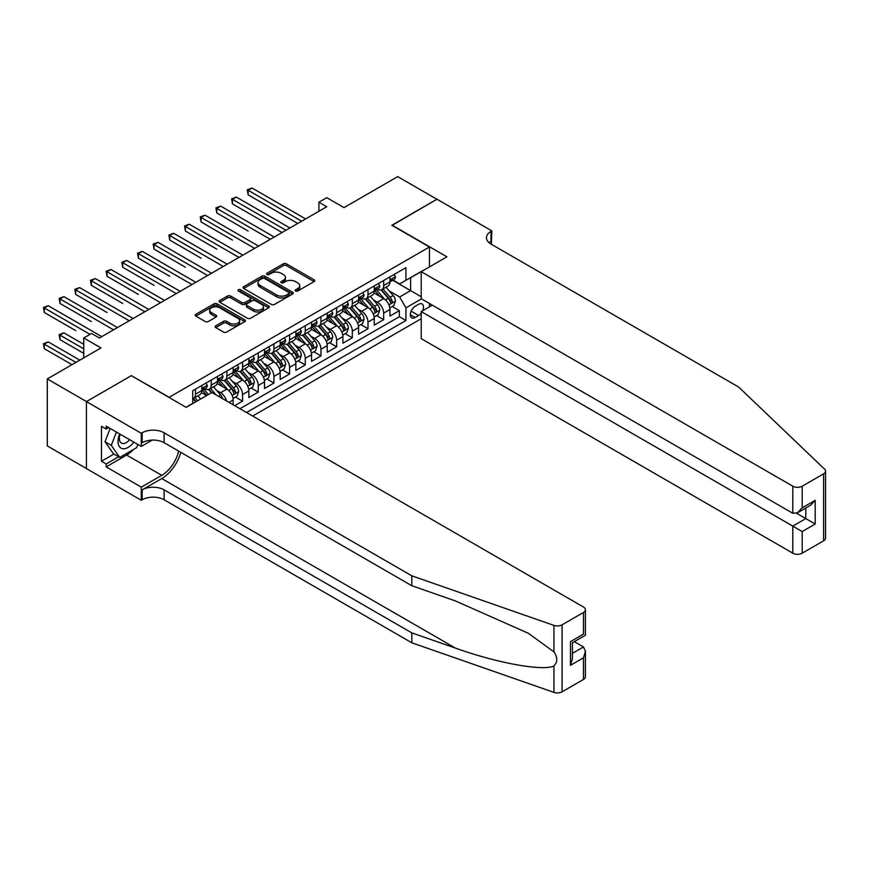 <?xml version="1.0" encoding="UTF-8"?>
<svg xmlns="http://www.w3.org/2000/svg" width="869" height="869" viewBox="0 0 869 869"><rect width="100%" height="100%" fill="white"/><g stroke="black" fill="none" stroke-linecap="round" stroke-linejoin="round"><path stroke-width="1.3" d="M295.601 291.017A1.521 0.88 0 0 0 297.752 291.017L314.111 281.578A2.172 1.26 0 0 0 314.741 280.687A2.172 1.26 0 0 0 314.111 279.796L286.401 263.807A2.172 1.26 0 0 0 283.327 263.807L266.979 273.246A1.521 0.88 0 0 0 266.533 273.865A1.521 0.88 0 0 0 266.979 274.495A1.521 0.88 0 0 0 269.129 274.495L271.247 273.268A6.963 4.019 0 0 1 281.1 273.268L283.403 274.604A6.963 4.019 0 0 1 285.445 277.45A6.963 4.019 0 0 1 283.403 280.285L281.284 281.513A1.521 0.88 0 0 0 280.839 282.132A1.521 0.88 0 0 0 281.284 282.751A1.521 0.88 0 0 0 283.446 282.751L285.564 281.534A6.963 4.019 0 0 1 295.406 281.534L297.719 282.87A6.963 4.019 0 0 1 299.762 285.705A6.963 4.019 0 0 1 297.719 288.551L295.601 289.779A1.521 0.88 0 0 0 295.156 290.398A1.521 0.88 0 0 0 295.601 291.017L295.601 289.779M215.773 325.821A2.172 1.26 0 0 0 215.132 326.711A2.172 1.26 0 0 0 215.773 327.602L223.539 332.088A2.172 1.26 0 0 0 226.613 332.088L244.776 321.606A2.172 1.26 0 0 0 245.416 320.715A2.172 1.26 0 0 0 244.776 319.825L217.076 303.835A2.172 1.26 0 0 0 214.002 303.835L195.84 314.317A2.172 1.26 0 0 0 195.199 315.208A2.172 1.26 0 0 0 195.84 316.099L205.225 321.519A2.172 1.26 0 0 0 208.31 321.519L216.077 317.033A2.172 1.26 0 0 0 216.718 316.142A2.172 1.26 0 0 0 216.077 315.251L211.417 312.568A5.822 3.357 0 0 1 209.711 310.19A5.822 3.357 0 0 1 213.307 307.083A5.822 3.357 0 0 1 219.651 307.811L237.889 318.336A5.822 3.357 0 0 1 239.594 320.715A5.822 3.357 0 0 1 235.999 323.822A5.822 3.357 0 0 1 229.655 323.094L226.613 321.334A2.172 1.26 0 0 0 223.539 321.334L215.773 325.821L215.773 327.602L223.539 323.149L223.539 321.334M131.567 375.81L169.194 397.263L429.449 247.002L391.821 225.277L436.901 199.251L397.698 176.624L344.005 207.626L326.755 197.665L318.912 202.195L326.755 206.724L99.424 337.976L91.582 333.446L83.739 337.976L83.739 357.887M131.567 375.538L86.487 401.565L47.295 378.927L100.989 347.926L83.739 337.976M271.4 304.454A2.172 1.26 0 0 0 274.485 304.454L292.636 293.972A2.172 1.26 0 0 0 293.277 293.081A2.172 1.26 0 0 0 292.636 292.19L264.936 276.201A2.172 1.26 0 0 0 261.862 276.201L243.7 286.683A2.172 1.26 0 0 0 243.059 287.574A2.172 1.26 0 0 0 243.7 288.465L271.4 304.454M238.997 291.343A1.521 0.88 0 0 1 240.55 291.56L268.684 307.811L250.544 318.271A2.172 1.26 0 0 1 247.469 318.271L219.77 302.282L219.77 300.5A2.172 1.26 0 0 0 219.129 301.391A2.172 1.26 0 0 0 219.77 302.282M219.77 300.5L227.537 296.014A2.172 1.26 0 0 1 230.622 296.014L241.854 302.499A2.172 1.26 0 0 0 244.928 302.499L250.087 299.523A2.172 1.26 0 0 0 250.728 298.632A2.172 1.26 0 0 0 250.087 297.752L238.388 290.996A1.521 0.88 0 0 1 237.943 290.376A1.521 0.88 0 0 1 238.888 289.562A1.521 0.88 0 0 1 240.55 289.757L268.706 306.007A2.172 1.26 0 0 1 269.347 306.898A2.172 1.26 0 0 1 268.706 307.789L268.706 306.007M86.411 468.5L47.295 445.916L47.295 378.927M234.728 405.682L242.56 401.152L235.434 397.035M232.36 381.415L236.292 383.685A8.864 5.116 60 0 1 242.56 394.548L248.838 390.92L248.838 397.535L258.245 392.104L251.108 387.987M248.034 372.356L251.967 374.626A8.864 5.116 60 0 1 258.245 385.488L264.513 381.871L264.513 388.476L273.92 383.044L266.783 378.927M263.709 363.307L267.652 365.577A8.864 5.116 60 0 1 273.92 376.44L280.187 372.823L280.187 379.427L289.594 373.996L282.468 369.879M279.394 354.259L283.327 356.529A8.864 5.116 60 0 1 289.594 367.391L295.873 363.774L295.873 370.379L305.28 364.947L298.143 360.831M295.069 345.199L299.001 347.481A8.864 5.116 60 0 1 305.28 358.343L311.547 354.715L311.547 361.33L320.954 355.899L313.818 351.771M310.744 336.151L314.687 338.421A8.864 5.116 60 0 1 320.954 349.284L327.222 345.666L327.222 352.271L336.629 346.84L329.503 342.723M326.429 327.102L330.361 329.373A8.864 5.116 60 0 1 336.629 340.235L342.907 336.618L342.907 343.222L352.314 337.791L345.178 333.674M342.104 318.043L346.036 320.324A8.864 5.116 60 0 1 352.314 331.187L358.582 327.559L358.582 334.174L367.989 328.743L360.852 324.615M357.778 308.995L361.721 311.265A8.864 5.116 60 0 1 367.989 322.127L374.257 318.51L374.257 325.115L383.663 319.683L383.663 313.079A8.864 5.116 -120 0 0 377.396 302.216L373.464 299.946M376.538 315.566L383.663 319.683M206.659 395.536L201.51 392.571M233.153 404.769L233.153 399.979A8.864 5.116 -120 0 0 226.885 389.116L217.185 383.511M226.516 400.935A8.864 5.116 60 0 0 220.617 392.734L216.674 390.463M248.838 390.92A8.864 5.116 -120 0 0 242.56 380.057L232.87 374.463M264.513 381.871A8.864 5.116 -120 0 0 258.245 371.009L248.545 365.414M280.187 372.823A8.864 5.116 -120 0 0 273.92 361.96L264.23 356.366M295.873 363.774A8.864 5.116 -120 0 0 289.594 352.912L279.905 347.307M311.547 354.715A8.864 5.116 -120 0 0 305.28 343.852L295.579 338.258M327.222 345.666A8.864 5.116 -120 0 0 320.954 334.804L311.265 329.21M342.907 336.618A8.864 5.116 -120 0 0 336.629 325.756L326.94 320.15M358.582 327.559A8.864 5.116 -120 0 0 352.314 316.696L342.614 311.102M374.257 318.51A8.864 5.116 -120 0 0 367.989 307.648L358.3 302.054M422.638 310.765A6.876 3.965 120 0 0 422.073 303.954A6.876 3.965 120 0 0 418.63 304.302L415.186 306.29A6.876 3.965 120 0 0 410.689 312.351A6.876 3.965 120 0 0 411.743 317.858A6.876 3.965 120 0 0 415.186 317.511L418.63 315.523A6.876 3.965 120 0 0 421.215 313.166M252.673 416.045L421.215 318.738M429.449 247.002L429.449 266.913M429.449 303.487L429.449 306.833M246.568 412.514L405.932 320.498L405.932 307.832L399.664 296.97L389.138 290.898M186.042 407.268L192.712 403.412L192.712 390.746L405.932 267.641L405.932 280.307L423.181 270.531M421.454 298.871L405.932 307.832M204.856 388.704L204.932 388.747A8.864 5.116 60 0 0 209.375 389.193L215.642 385.575A8.864 5.116 -120 0 0 217.478 381.513L217.478 376.44M220.53 379.655L220.617 379.699A8.864 5.116 60 0 0 225.049 380.144L231.317 376.516A8.864 5.116 -120 0 0 233.153 372.453L233.153 367.391M236.216 370.596L236.292 370.65A8.864 5.116 60 0 0 240.724 371.085L247.002 367.468A8.864 5.116 -120 0 0 248.838 363.405L248.838 358.332M251.891 361.547L251.967 361.602A8.864 5.116 60 0 0 256.409 362.036L262.677 358.419A8.864 5.116 -120 0 0 264.513 354.356L264.513 349.284M267.565 352.499L267.652 352.542A8.864 5.116 60 0 0 272.084 352.988L278.352 349.36A8.864 5.116 -120 0 0 280.187 345.308L280.187 340.235M283.251 343.451L283.327 343.494A8.864 5.116 60 0 0 287.758 343.928L294.037 340.311A8.864 5.116 -120 0 0 295.873 336.249L295.873 331.187M298.925 334.391L299.001 334.446A8.864 5.116 60 0 0 303.444 334.88L309.712 331.263A8.864 5.116 -120 0 0 311.547 327.2L311.547 322.127M314.6 325.343L314.687 325.386A8.864 5.116 60 0 0 319.119 325.832L325.386 322.203A8.864 5.116 -120 0 0 327.222 318.152L327.222 313.079M330.285 316.294L330.361 316.338A8.864 5.116 60 0 0 334.793 316.772L341.072 313.155A8.864 5.116 -120 0 0 342.907 309.092L342.907 304.031M345.96 307.235L346.036 307.289A8.864 5.116 60 0 0 350.479 307.724L356.746 304.107A8.864 5.116 -120 0 0 358.582 300.044L358.582 294.971M361.634 298.186L361.721 298.23A8.864 5.116 60 0 0 366.153 298.675L372.421 295.047A8.864 5.116 -120 0 0 374.257 290.996L374.257 285.923M239.974 408.712L399.349 316.696L399.349 310.635L389.942 316.066L389.942 309.462A8.864 5.116 -120 0 0 383.663 298.599L373.974 292.994M377.32 289.138L377.396 289.181A8.864 5.116 -120 0 0 381.828 289.616A8.864 5.116 -120 0 0 383.663 285.564L383.663 280.491M381.828 289.616L388.106 285.999A8.864 5.116 -120 0 0 389.942 281.936L389.942 276.874M195.525 389.116L195.525 394.178A8.864 5.116 60 0 1 193.689 398.241A8.864 5.116 60 0 1 192.712 398.599M193.689 398.241L199.968 394.624A8.864 5.116 -120 0 0 201.804 390.561L201.804 385.488M211.21 380.057L211.21 385.13A8.864 5.116 60 0 1 209.375 389.193M226.885 371.009L226.885 376.081A8.864 5.116 60 0 1 225.049 380.144M242.56 361.96L242.56 367.022A8.864 5.116 60 0 1 240.724 371.085M258.245 352.912L258.245 357.974A8.864 5.116 60 0 1 256.409 362.036M273.92 343.852L273.92 348.925A8.864 5.116 60 0 1 272.084 352.988M289.594 334.804L289.594 339.877A8.864 5.116 60 0 1 287.758 343.928M305.28 325.756L305.28 330.817A8.864 5.116 60 0 1 303.444 334.88M320.954 316.696L320.954 321.769A8.864 5.116 60 0 1 319.119 325.832M336.629 307.648L336.629 312.721A8.864 5.116 60 0 1 334.793 316.772M352.314 298.599L352.314 303.661A8.864 5.116 60 0 1 350.479 307.724M367.989 289.54L367.989 294.613A8.864 5.116 60 0 1 366.153 298.675M367.989 322.127L367.989 328.743M352.314 331.187L352.314 337.791M336.629 340.235L336.629 346.84M320.954 349.284L320.954 355.899M305.28 358.343L305.28 364.947M289.594 367.391L289.594 373.996M273.92 376.44L273.92 383.044M258.245 385.488L258.245 392.104M242.56 394.548L242.56 401.152M399.664 296.97L410.635 290.626L410.635 277.591L423.181 270.357M392.679 280.263L421.215 296.742M392.994 280.079L399.664 283.935L405.932 280.307M318.912 202.195L318.912 211.243M392.212 306.518L399.349 310.635M399.349 316.696L405.932 320.498M296.21 291.234L297.719 290.365A6.963 4.019 0 0 0 299.762 287.52L299.762 285.705M285.445 277.45L285.445 279.253A6.963 4.019 0 0 1 283.403 282.099L281.893 282.968M314.078 281.599L286.401 265.621A2.172 1.26 0 0 0 283.327 265.621L267.587 274.713M292.636 292.19L292.636 293.972L264.936 278.015A2.172 1.26 0 0 0 261.862 278.015L243.733 288.475M288.79 293.711A1.521 0.88 0 0 0 289.236 293.081A1.521 0.88 0 0 0 288.79 292.462L264.48 278.428A1.521 0.88 0 0 0 262.319 278.428L260.092 279.709A6.963 4.019 0 0 0 258.05 282.555A6.963 4.019 0 0 0 260.092 285.401L276.711 294.993A6.963 4.019 0 0 0 286.564 294.993L288.79 293.711L288.79 295.514A1.521 0.88 0 0 0 289.236 294.895L289.236 293.081M258.05 282.555L258.05 284.369A6.963 4.019 0 0 0 260.092 287.204L260.092 285.401M288.79 295.514L286.564 296.807A6.963 4.019 0 0 1 276.711 296.807L260.092 287.204M219.803 302.293L227.537 297.828L227.537 296.014M250.728 298.632L250.728 300.446A2.172 1.26 0 0 1 250.087 301.337L244.928 304.313A2.172 1.26 0 0 1 241.854 304.313L230.622 297.828A2.172 1.26 0 0 0 227.537 297.828M253.509 309.234A5.822 3.357 0 0 0 259.853 309.961A5.822 3.357 0 0 0 263.448 306.855A5.822 3.357 0 0 0 261.743 304.476L255.323 300.772A2.172 1.26 0 0 0 252.238 300.772L247.089 303.748A2.172 1.26 0 0 0 246.448 304.639A2.172 1.26 0 0 0 247.089 305.519L253.509 309.234L253.509 311.048A5.822 3.357 0 0 0 259.853 311.775A5.822 3.357 0 0 0 263.448 308.669L263.448 306.855M246.448 304.639L246.448 306.442A2.172 1.26 0 0 0 247.089 307.333L247.089 305.519M253.509 311.048L247.089 307.333M239.594 320.715L239.594 322.529A5.822 3.357 0 0 1 235.999 325.636A5.822 3.357 0 0 1 229.655 324.908L226.613 323.149A2.172 1.26 0 0 0 223.539 323.149M209.711 310.19L209.711 311.993A5.822 3.357 0 0 0 211.417 314.372L211.417 312.568M216.077 315.251L216.077 317.033L211.417 314.372M244.754 321.617L217.076 305.649A2.172 1.26 0 0 0 214.002 305.649L195.873 316.11L195.84 314.317M389.812 307.908L393.863 305.562L395.428 301.043A5.877 3.389 -120 0 0 393.136 295.525L385.977 287.226M384.543 299.164L376.353 289.692M379.883 296.405L375.126 290.909A14.078 8.125 -120 0 0 374.691 290.42M248.132 231.024L216.772 212.916L216.772 208.397L220.693 206.127L274.235 237.041M381.035 289.942L388.28 298.328A5.877 3.389 60 0 1 390.377 302.379C391.256 303.563 391.886 303.194 392.256 301.293A5.877 3.389 -120 0 0 390.159 297.241L383.001 288.953M381.458 289.801L389.247 298.817A2.998 1.727 60 0 1 389.996 299.99L392.256 301.293M390.377 302.379L390.8 303.075M394.091 274.474L395.428 276.776A5.877 3.389 60 0 1 394.211 279.383L391.235 281.1A5.877 3.389 -120 0 0 392.256 279.742L392.136 279.221M301.673 221.204L248.132 190.289L252.053 188.03L305.595 218.945M390.138 281.371L390.159 281.371A5.877 3.389 -120 0 0 391.235 281.1M391.495 279.307L392.256 279.742C391.886 278.862 391.256 279.221 390.377 280.828A5.877 3.389 60 0 1 389.942 281.665M297.752 223.463L248.132 194.819L248.132 190.289L247.263 189.79L252.053 188.03M248.132 194.819L247.263 189.79M119.716 433.957A14.415 8.321 120 0 0 123.094 448.73A14.415 8.321 120 0 0 133.848 442.115M120.194 434.239A9.863 5.692 120 0 0 121.399 443.071A9.863 5.692 120 0 0 122.844 443.516A9.863 5.692 120 0 0 129.655 439.692M137.889 444.45L136.65 447.633L119.726 457.409L113.459 453.792L104.997 441.745L110.157 428.439M119.726 457.409L111.265 445.362L116.424 432.056M104.997 441.745L111.265 445.362M432.349 305.16L421.215 311.591L421.215 338.649L792.789 553.173L792.789 526.114L805.802 518.597L805.802 507.996M421.215 311.591L802.196 531.546L802.196 553.173L823.606 540.822L823.606 473.833A6.648 3.845 0 0 0 825.55 471.117A6.648 3.845 0 0 0 824.594 469.141L738.704 387.074L490.985 244.059A15.523 8.962 180 0 1 486.444 237.726A15.523 8.962 180 0 1 490.985 231.382L491.854 230.893L436.977 199.207L392.06 225.408M392.06 225.136L446.927 256.822L421.215 271.671L792.789 486.195A6.648 3.845 0 0 0 802.196 486.195L823.606 473.833M491.854 230.893L491.376 244.287M421.215 271.671L421.215 298.73L792.789 513.264L792.789 486.195M825.55 471.117L825.55 538.107A6.648 3.845 180 0 1 823.606 540.822M802.196 553.173A6.648 3.845 180 0 1 792.789 553.173M489.03 242.679A15.523 8.962 180 0 1 490.985 241.3L490.985 231.382M796.558 513.264L815.209 524.029L802.196 531.546M802.196 486.195L802.196 507.833L797.492 512.797L792.789 513.264M802.196 507.833L815.209 500.316L810.505 505.28L797.492 512.797M583.49 679.449L583.49 657.811L585.434 651.261L585.434 676.734A6.648 3.845 180 0 1 583.49 679.449L562.091 691.811A6.648 3.845 180 0 1 553.944 692.376L411.808 642.788L411.808 632.882L164.1 489.855A15.523 8.962 -0 0 0 142.147 489.855L161.743 478.547A28.883 16.674 120 0 0 180.817 452.358M411.808 632.882L455.389 648.078C497.046 663.101 543.581 671.509 553.944 665.893C557.724 662.026 557.724 657.355 553.944 651.88L528.374 633.295L455.389 600.924L411.808 585.717L164.1 442.701A15.523 8.962 -0 0 0 142.147 442.701L142.147 432.784L141.278 433.283L86.411 401.608L131.328 375.669L186.205 407.355L211.917 392.506L583.49 607.04A6.648 3.845 -0 0 1 585.434 609.756A6.648 3.845 -0 0 1 583.49 612.471L562.091 624.822L562.091 691.811M411.808 642.788L164.1 499.773A15.523 8.962 -0 0 0 142.147 499.773L141.278 500.272L86.411 468.587L86.411 401.608M411.808 585.717L411.808 575.81L164.1 432.784A15.523 8.962 -0 0 0 142.147 432.784M553.944 651.88L553.944 625.398L411.808 575.81M133.533 449.436A24.94 14.404 -60 0 1 126.624 455.052L106.159 466.87L106.159 463.97L118.629 456.779M108.668 427.581L106.159 429.036L101.456 426.321L101.456 461.254L106.159 463.97M106.159 429.036L106.159 426.136L141.278 446.416L141.278 433.283M141.278 500.272L141.278 487.14L161.743 475.332A24.94 14.404 120 0 0 178.634 451.087M106.159 466.87L141.278 487.14M574.3 641.648L583.49 646.949L585.434 651.261M152.227 440.094L141.278 446.416M553.944 625.398A6.648 3.845 -0 0 0 562.091 624.822M101.456 461.254L113.926 454.063M583.49 657.811L570.477 665.328L572.421 658.778L572.421 642.734L585.434 635.228L585.434 609.756M570.477 665.328L570.477 641.615C573.008 643.082 573.008 643.082 570.477 641.615L583.49 634.098C586.021 635.565 586.021 635.565 583.49 634.098L583.49 612.471M374.126 316.957L378.178 314.621L379.753 310.092A5.877 3.389 -120 0 0 377.461 304.574L370.292 296.286M368.858 308.223L360.678 298.74M364.198 305.464L359.451 299.957A14.078 8.125 -120 0 0 359.016 299.468M232.447 240.072L201.097 221.975L201.097 217.446L205.019 215.186L258.56 246.09M365.349 298.99L372.605 307.376A5.877 3.389 60 0 1 374.691 311.428C375.582 312.612 376.201 312.243 376.581 310.342A5.877 3.389 -120 0 0 374.485 306.29L367.315 298.002M365.784 298.86L373.561 307.865A2.998 1.727 60 0 1 374.322 309.038L376.581 310.342M374.691 311.428L375.126 312.123M358.452 326.005L362.503 323.67L364.068 319.14A5.877 3.389 -120 0 0 361.786 313.622L354.617 305.334M353.183 317.272L344.993 307.789M348.523 314.513L343.776 309.016A14.078 8.125 -120 0 0 343.331 308.517M216.772 249.131L185.412 231.024L185.412 226.494L189.333 224.235L242.875 255.149M349.675 308.039L356.92 316.435A5.877 3.389 60 0 1 359.016 320.476C359.896 321.66 360.526 321.302 360.896 319.39A5.877 3.389 -120 0 0 358.799 315.349L351.641 307.05M350.098 307.908L357.887 316.924A2.998 1.727 60 0 1 358.647 318.087L360.896 319.39M359.016 320.476L359.44 321.172M342.777 335.065L346.829 332.718L348.393 328.2A5.877 3.389 -120 0 0 346.101 322.681L338.943 314.382M337.509 326.32L329.318 316.848M332.849 323.561L328.091 318.065A14.078 8.125 -120 0 0 327.656 317.576M201.097 258.18L169.737 240.072L169.737 235.553L173.659 233.283L227.2 264.198M334 317.098L341.245 325.484A5.877 3.389 60 0 1 343.342 329.536C344.222 330.709 344.852 330.35 345.221 328.449A5.877 3.389 -120 0 0 343.125 324.398L335.966 316.11M334.424 316.957L342.212 325.973A2.998 1.727 60 0 1 342.962 327.146L345.221 328.449M343.342 329.536L343.766 330.231M327.092 344.113L331.143 341.778L332.718 337.248A5.877 3.389 -120 0 0 330.426 331.73L323.257 323.431M321.823 335.38L313.644 325.897M317.163 332.621L312.416 327.113A14.078 8.125 -120 0 0 311.982 326.625M185.412 267.228L154.063 249.131L154.063 244.602L157.984 242.342L211.525 273.246M318.315 326.147L325.56 334.532A5.877 3.389 60 0 1 327.656 338.584C328.547 339.768 329.166 339.399 329.547 337.498A5.877 3.389 -120 0 0 327.45 333.446L320.281 325.158M318.749 326.005L326.527 335.021A2.998 1.727 60 0 1 327.287 336.194L329.547 337.498M327.656 338.584L328.091 339.279M378.417 283.522L379.753 285.836A5.877 3.389 60 0 1 378.536 288.432L375.549 290.148A5.877 3.389 -120 0 0 376.581 288.801L376.451 288.28M285.988 230.252L232.447 199.338L236.368 197.078L289.909 227.993M374.463 290.431L374.485 290.431A5.877 3.389 -120 0 0 375.549 290.148M375.821 288.356L376.581 288.801C376.212 287.911 375.582 288.28 374.691 289.888A5.877 3.389 60 0 1 374.257 290.724M282.077 232.523L232.447 203.867L232.447 199.338L231.588 198.849L236.368 197.078M232.447 203.867L231.588 198.849M362.742 292.581L364.068 294.884A5.877 3.389 60 0 1 362.851 297.48L359.875 299.208A5.877 3.389 -120 0 0 360.896 297.85L360.776 297.328M270.313 239.312L215.914 207.897L220.693 206.127M358.778 299.479L358.799 299.479A5.877 3.389 -120 0 0 359.875 299.208M360.135 297.415L360.896 297.85C360.526 296.97 359.896 297.328 359.016 298.936A5.877 3.389 60 0 1 358.582 299.772M216.772 212.916L215.914 207.897M347.057 301.63L348.393 303.933A5.877 3.389 60 0 1 347.176 306.54L344.2 308.256A5.877 3.389 -120 0 0 345.221 306.898L345.102 306.377M254.639 248.36L200.228 216.946L205.019 215.186M343.103 308.528L343.125 308.528A5.877 3.389 -120 0 0 344.2 308.256M344.461 306.464L345.221 306.898C344.852 306.018 344.222 306.377 343.342 307.984A5.877 3.389 60 0 1 342.907 308.821M201.097 221.975L200.228 216.946M331.382 310.678L332.718 312.992A5.877 3.389 60 0 1 331.502 315.588L328.515 317.304A5.877 3.389 -120 0 0 329.547 315.958L329.416 315.436M238.953 257.409L184.554 226.005L189.333 224.235M327.428 317.587L327.45 317.587A5.877 3.389 -120 0 0 328.515 317.304M328.786 315.512L329.547 315.958C329.177 315.067 328.547 315.436 327.656 317.044A5.877 3.389 60 0 1 327.222 317.88M185.412 231.024L184.554 226.005M311.417 353.162L315.469 350.826L317.033 346.296A5.877 3.389 -120 0 0 314.752 340.778L307.583 332.49M306.149 344.428L297.958 334.945M301.489 341.669L296.742 336.162A14.078 8.125 -120 0 0 296.296 335.673M169.737 276.288L138.377 258.18L138.377 253.65L142.299 251.391L195.84 282.306M302.64 335.195L309.885 343.592A5.877 3.389 60 0 1 311.982 347.633C312.862 348.817 313.492 348.458 313.861 346.546A5.877 3.389 -120 0 0 311.765 342.505L304.606 334.207M303.064 335.065L310.852 344.081A2.998 1.727 60 0 1 311.613 345.243L313.861 346.546M311.982 347.633L312.406 348.328M315.708 319.727L317.033 322.041A5.877 3.389 60 0 1 315.816 324.637L312.84 326.364A5.877 3.389 -120 0 0 313.861 325.006L313.742 324.485M223.279 266.457L168.879 235.054L173.659 233.283M311.743 326.635L311.765 326.635A5.877 3.389 -120 0 0 312.84 326.364M313.101 324.572L313.861 325.006C313.492 324.115 312.862 324.485 311.982 326.092A5.877 3.389 60 0 1 311.547 326.929M169.737 240.072L168.879 235.054M295.742 362.221L299.794 359.875L301.358 355.356A5.877 3.389 -120 0 0 299.066 349.838L291.908 341.539M290.474 353.477L282.284 344.005M285.814 350.718L281.056 345.221A14.078 8.125 -120 0 0 280.622 344.732M154.063 285.336L122.703 267.228L122.703 262.71L126.624 260.439L180.165 291.354M286.966 344.254L294.211 352.64A5.877 3.389 60 0 1 296.307 356.692C297.187 357.865 297.817 357.507 298.186 355.606A5.877 3.389 -120 0 0 296.09 351.554L288.932 343.255M287.389 344.113L295.178 353.129A2.998 1.727 60 0 1 295.927 354.302L298.186 355.606M296.307 356.692L296.731 357.387M300.022 328.786L301.358 331.089A5.877 3.389 60 0 1 300.142 333.696L297.165 335.412A5.877 3.389 -120 0 0 298.186 334.054L298.056 333.533M207.604 275.516L153.194 244.102L157.984 242.342M296.068 335.684L296.09 335.684A5.877 3.389 -120 0 0 297.165 335.412M297.426 333.62L298.186 334.054C297.817 333.175 297.187 333.533 296.307 335.141A5.877 3.389 60 0 1 295.873 335.977M154.063 249.131L153.194 244.102M280.057 371.269L284.109 368.934L285.684 364.404A5.877 3.389 -120 0 0 283.392 358.886L276.223 350.587M274.789 362.536L266.609 353.053M270.129 359.777L265.382 354.27A14.078 8.125 -120 0 0 264.947 353.781M138.377 294.385L107.028 276.288L107.028 271.758L110.95 269.499L164.491 300.402M271.28 353.303L278.525 361.689A5.877 3.389 60 0 1 280.622 365.74C281.513 366.924 282.132 366.555 282.512 364.654A5.877 3.389 -120 0 0 280.415 360.602L273.246 352.314M271.715 353.162L279.492 362.177A2.998 1.727 60 0 1 280.252 363.351L282.512 364.654M280.622 365.74L281.056 366.436M284.348 337.835L285.684 340.148A5.877 3.389 60 0 1 284.467 342.744L281.48 344.461A5.877 3.389 -120 0 0 282.512 343.114L282.382 342.592M191.919 284.565L137.519 253.151L142.299 251.391M280.394 344.743L280.415 344.743A5.877 3.389 -120 0 0 281.48 344.461M281.752 342.668L282.512 343.114C282.143 342.223 281.513 342.582 280.622 344.2A5.877 3.389 60 0 1 280.187 345.036M138.377 258.18L137.519 253.151M264.382 380.318L268.434 377.982L269.998 373.453A5.877 3.389 -120 0 0 267.717 367.935L260.548 359.647M259.114 371.584L250.924 362.101M254.454 368.825L249.707 363.318A14.078 8.125 -120 0 0 249.262 362.829M122.703 303.444L91.343 285.336L91.343 280.806L95.264 278.547L148.805 309.462M255.605 362.351L262.851 370.748A5.877 3.389 60 0 1 264.947 374.789C265.827 375.973 266.457 375.614 266.826 373.703A5.877 3.389 -120 0 0 264.73 369.662L257.572 361.363M256.029 362.221L263.818 371.226A2.998 1.727 60 0 1 264.578 372.399L266.826 373.703M264.947 374.789L265.371 375.484M268.673 346.883L269.998 349.197A5.877 3.389 60 0 1 268.782 351.793L265.805 353.509A5.877 3.389 -120 0 0 266.826 352.162L266.707 351.641M176.244 293.613L121.845 262.21L126.624 260.439M264.708 353.792L264.73 353.792A5.877 3.389 -120 0 0 265.805 353.509M266.066 351.728L266.826 352.162C266.457 351.272 265.827 351.641 264.947 353.248A5.877 3.389 60 0 1 264.513 354.085M122.703 267.228L121.845 262.21M248.708 389.366L252.76 387.031L254.324 382.501A5.877 3.389 -120 0 0 252.032 376.994L244.873 368.695M243.439 380.633L235.249 371.161M238.779 377.874L234.022 372.377A14.078 8.125 -120 0 0 233.587 371.889M107.028 312.492L75.668 294.385L75.668 289.866L79.59 287.596L133.131 318.51M239.931 371.411L247.176 379.796A5.877 3.389 60 0 1 249.273 383.837C250.153 385.021 250.783 384.663 251.152 382.751A5.877 3.389 -120 0 0 249.055 378.71L241.897 370.411M240.355 371.269L248.143 380.285A2.998 1.727 60 0 1 248.892 381.458L251.152 382.751M249.273 383.837L249.696 384.543M252.988 355.942L254.324 358.245A5.877 3.389 60 0 1 253.107 360.841L250.131 362.569A5.877 3.389 -120 0 0 251.152 361.211L251.022 360.689M160.569 302.673L106.159 271.258L110.95 269.499M249.034 362.84L249.055 362.84A5.877 3.389 -120 0 0 250.131 362.569M250.391 360.776L251.152 361.211C250.783 360.331 250.153 360.689 249.273 362.297A5.877 3.389 60 0 1 248.838 363.133M107.028 276.288L106.159 271.258M233.022 398.426L237.074 396.079L238.649 391.561A5.877 3.389 -120 0 0 236.357 386.042L229.188 377.743M227.754 389.692L219.575 380.209M223.094 386.922L218.347 381.426A14.078 8.125 -120 0 0 217.913 380.937M91.343 321.541L59.994 303.444L59.994 298.914L63.915 296.655L117.456 327.559M224.245 380.459L231.491 388.845A5.877 3.389 60 0 1 233.587 392.897C234.478 394.081 235.097 393.711 235.477 391.81A5.877 3.389 -120 0 0 233.381 387.759L226.212 379.471M224.68 380.318L232.457 389.334A2.998 1.727 60 0 1 233.218 390.507L235.477 391.81M233.587 392.897L234.022 393.592M237.313 364.991L238.649 367.294A5.877 3.389 60 0 1 237.433 369.901L234.445 371.617A5.877 3.389 -120 0 0 235.477 370.259L235.347 369.749M144.884 311.721L90.485 280.307L95.264 278.547M233.348 371.889L233.381 371.889A5.877 3.389 -120 0 0 234.445 371.617M234.717 369.825L235.477 370.259C235.097 369.379 234.478 369.738 233.587 371.345A5.877 3.389 60 0 1 233.153 372.182M91.343 285.336L90.485 280.307M222.66 398.708A5.877 3.389 -120 0 0 220.683 395.091L213.513 386.803M208.43 394.515L203.889 389.258M206.92 395.395L202.673 390.474A14.078 8.125 -120 0 0 202.227 389.985M75.668 330.589L44.308 312.492L44.308 307.963L48.229 305.703L101.771 336.618M216.033 394.884L210.537 388.519M208.994 389.377L211.775 392.592M208.571 389.508L211.417 392.799M221.638 374.039L222.964 376.353A5.877 3.389 60 0 1 221.747 378.949L218.771 380.665A5.877 3.389 -120 0 0 219.792 379.318L219.672 378.797M129.209 320.77L74.81 289.366L79.59 287.596M217.674 380.948L217.695 380.948A5.877 3.389 -120 0 0 218.771 380.665M219.031 378.873L219.792 379.318C219.422 378.428 218.792 378.797 217.913 380.405A5.877 3.389 60 0 1 217.478 381.241M75.668 294.385L74.81 289.366M200.598 399.045L197.839 395.851M83.739 344.309L63.915 332.86L59.994 335.119L59.994 339.649L83.739 353.357M197.611 400.761L194.862 397.567M193.32 398.426L196.101 401.641M192.896 398.567L195.731 401.847M59.994 339.649L59.125 334.619L83.739 348.838M59.125 334.619L63.915 332.86M205.953 383.099L207.289 385.401A5.877 3.389 60 0 1 206.072 387.998L203.096 389.725A5.877 3.389 -120 0 0 204.117 388.367L203.987 387.846M113.535 329.829L59.125 298.415L63.915 296.655M201.999 389.996L202.021 389.996A5.877 3.389 -120 0 0 203.096 389.725M203.357 387.932L204.117 388.367C203.748 387.487 203.118 387.846 202.238 389.453A5.877 3.389 60 0 1 201.804 390.29M59.994 303.444L59.125 298.415M79.818 360.146L48.229 341.908L44.308 344.167L44.308 348.697L71.986 364.676M44.308 348.697L43.45 343.679L75.907 362.406M43.45 343.679L48.229 341.908M90.018 334.348L43.45 307.463L48.229 305.703M44.308 312.492L43.45 307.463M220.617 392.734L226.885 389.116M236.292 383.685L242.56 380.057M251.967 374.626L258.245 371.009M267.652 365.577L273.92 361.96M283.327 356.529L289.594 352.912M299.001 347.481L305.28 343.852M314.687 338.421L320.954 334.804M330.361 329.373L336.629 325.756M346.036 320.324L352.314 316.696M361.721 311.265L367.989 307.648M377.396 302.216L383.663 298.599M383.663 285.564L389.942 281.936M195.525 394.178L201.804 390.561M211.21 385.13L217.478 381.513M226.885 376.081L233.153 372.453M242.56 367.022L248.838 363.405M258.245 357.974L264.513 354.356M273.92 348.925L280.187 345.308M289.594 339.877L295.873 336.249M305.28 330.817L311.547 327.2M320.954 321.769L327.222 318.152M336.629 312.721L342.907 309.092M352.314 303.661L358.582 300.044M367.989 294.613L374.257 290.996M383.663 313.079L389.942 309.462M229.003 402.38L233.153 399.979M411.113 311.178L418.63 315.523M410.32 314.708L415.186 317.511M297.719 290.365L297.719 288.551M281.284 282.751L281.284 281.513M283.403 282.099L283.403 280.285M266.979 274.495L266.979 273.246M283.327 265.621L283.327 263.807M286.401 265.621L286.401 263.807M314.111 281.578L314.111 279.796M243.7 288.465L243.7 286.683M261.862 278.015L261.862 276.201M264.936 278.015L264.936 276.201M276.711 296.807L276.711 294.993M286.564 296.807L286.564 294.993M230.622 297.828L230.622 296.014M241.854 304.313L241.854 302.499M244.928 304.313L244.928 302.499M250.087 301.337L250.087 299.523M240.55 291.56L240.55 289.757M226.613 323.149L226.613 321.334M229.655 324.908L229.655 323.094M214.002 305.649L214.002 303.835M217.076 305.649L217.076 303.835M244.776 321.606L244.776 319.825M388.91 304.889L395.384 301.152M390.159 297.241L393.136 295.525M385.478 299.946L388.28 298.328M395.384 276.711L389.942 279.861M815.209 500.316L815.209 524.029M455.389 648.078L161.743 478.547M164.1 442.701L164.1 432.784M164.1 489.855L164.1 499.773M553.944 692.376L553.944 665.893M142.147 489.855L142.147 499.773M126.624 455.052L161.743 475.332M572.421 653.347L583.49 646.949M373.236 313.948L379.71 310.2M374.485 306.29L377.461 304.574M369.803 308.995L372.605 307.376M357.561 322.996L364.035 319.26M358.799 315.349L361.786 313.622M354.118 318.054L356.92 316.435M341.875 332.045L348.35 328.308M343.125 324.398L346.101 322.681M338.443 327.102L341.245 325.484M326.201 341.104L332.675 337.357M327.45 333.446L330.426 331.73M322.768 336.151L325.56 334.532M379.71 285.76L374.257 288.91M364.035 294.819L358.582 297.958M348.35 303.868L342.907 307.018M332.675 312.916L327.222 316.066M310.515 350.153L317 346.416M311.765 342.505L314.752 340.778M307.083 345.21L309.885 343.592M317 321.975L311.547 325.115M294.841 359.201L301.315 355.464M296.09 351.554L299.066 349.838M291.408 354.259L294.211 352.64M301.315 331.024L295.873 334.174M279.166 368.25L285.64 364.513M280.415 360.602L283.392 358.886M275.723 363.307L278.525 361.689M285.64 340.072L280.187 343.222M263.481 377.309L269.966 373.572M264.73 369.662L267.717 367.935M260.048 372.366L262.851 370.748M269.966 349.132L264.513 352.271M247.806 386.357L254.28 382.621M249.055 378.71L252.032 376.994M244.374 381.415L247.176 379.796M254.28 358.18L248.838 361.319M232.132 395.406L238.606 391.669M233.381 387.759L236.357 386.042M228.688 390.463L231.491 388.845M238.606 367.229L233.153 370.379M218.532 396.329L220.683 395.091M222.931 376.288L217.478 379.427M207.246 385.336L201.804 388.476"/></g></svg>
